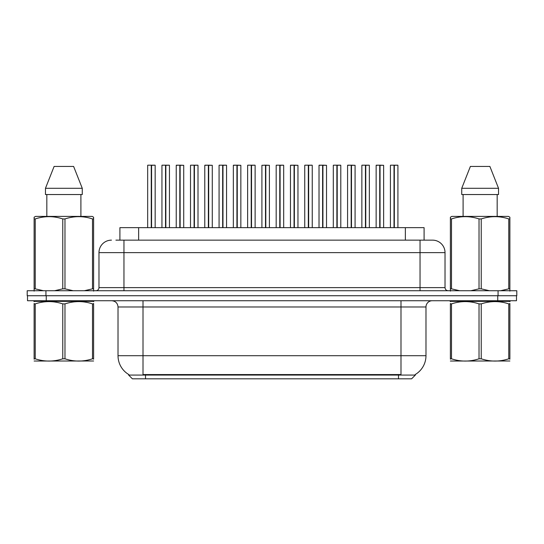 <?xml version="1.0" encoding="UTF-8"?>
<svg xmlns="http://www.w3.org/2000/svg" width="544" height="544" viewBox="0 0 544 544"><rect width="100%" height="100%" fill="white"/><g stroke="black" fill="none" stroke-linecap="round" stroke-linejoin="round"><path stroke-width="0.82" d="M128.642 375.068L415.358 375.068L411.611 378.814L132.389 378.814L128.642 375.068L128.642 374.456M115.906 240.142L123.957 240.142L115.906 240.142L119.911 240.142L119.911 227.65L424.089 227.65L424.089 240.142M400.989 300.737L400.989 374.564L143.011 374.564L143.011 355.701L425.979 355.701L425.979 306.979A6.249 6.249 0 0 1 432.222 300.737M128.826 374.564A21.862 21.862 0 0 1 118.021 355.701L118.021 306.979C117.654 303.185 115.573 301.104 111.778 300.737M415.174 374.564A21.862 21.862 0 0 0 425.979 355.701M498.059 290.741L498.059 295.739L27.2 295.739L27.2 290.741L45.941 290.741L45.941 295.739L516.8 295.739L516.8 290.741L45.941 290.741M516.487 295.739L516.487 300.737L27.513 300.737L27.513 295.739M111.466 240.142A12.492 12.492 0 0 0 98.974 252.634L98.974 287.62A3.121 3.121 0 0 1 95.846 290.741M432.534 240.142A12.492 12.492 0 0 1 445.026 252.634L123.957 252.634L123.957 240.142L432.344 240.142M445.026 252.634L445.026 287.62C445.21 289.51 446.257 290.557 448.154 290.741M516.8 290.741L516.8 295.739M123.957 290.741L123.957 287.62L420.043 287.62L420.043 240.142L428.094 240.142M379.943 227.65L379.943 227.025L379.943 227.65M379.732 165.186L376.142 165.308L379.834 165.186L379.834 227.65L379.943 165.186L383.636 165.308L383.636 227.65M383.636 165.308L380.052 165.308L380.052 227.65M379.834 165.186L376.264 165.186M376.142 165.308L376.142 227.65M379.726 165.308L379.726 227.65M378.638 165.186L381.14 165.186M394.223 227.65L394.223 227.025L394.223 227.65M394.114 227.65L394.223 165.186L397.793 165.186L390.544 165.186L394.114 165.186L394.114 227.65M397.793 165.186L394.332 165.308L394.332 227.65M394.012 165.186L390.544 165.186M397.916 165.308L397.916 227.65M390.422 165.308L390.422 227.65M394.006 165.308L394.006 227.65M394.114 165.186L392.918 165.186M93.616 360.998L34.116 361.032M93.616 359.21L93.616 358.802C93.616 361.828 93.616 361.828 93.616 358.802L92.507 358.802L92.507 303.885C83.368 300.859 74.188 300.859 64.974 303.885L62.764 303.885C53.618 300.859 44.438 300.859 35.224 303.885L34.116 303.885C34.116 300.859 34.116 300.859 34.116 303.885L34.116 303.477M64.974 303.885L64.974 358.802C74.113 361.821 83.293 361.821 92.507 358.802M64.974 358.802L62.764 358.802L62.764 303.885M93.616 303.477L93.616 303.885C93.616 300.859 93.616 300.859 93.616 303.885L92.507 303.885M93.616 303.885L93.616 358.802M35.224 303.885L35.224 358.802L34.116 358.802L34.116 303.885M35.224 358.802C44.363 361.821 53.543 361.821 62.764 358.802M34.116 358.802C34.116 361.828 34.116 361.828 34.116 358.802L34.116 359.203M33.884 300.737L33.884 301.356L93.847 301.356L93.847 300.737M93.616 289.626L93.616 288.837L92.507 288.837L92.507 218.933L93.616 218.933L93.616 217.212L92.167 216.403L93.616 217.212L93.616 291.142M92.507 218.933C83.368 215.907 74.188 215.907 64.974 218.933L64.974 288.837L73.182 290.741M84.327 290.741L92.507 288.837M64.974 288.837L62.764 288.837L62.764 218.933C53.618 215.907 44.438 215.907 35.224 218.933L34.116 218.933L34.116 217.212L35.564 216.403L34.116 217.212L34.116 289.626M35.224 218.933L35.224 288.837L43.438 290.741M54.577 290.741L62.764 288.837M35.224 288.837L34.116 288.837L34.116 291.142M92.167 216.403L35.564 216.403M64.974 218.933L62.764 218.933M73.617 166.437L82.266 188.299L73.617 166.437L54.114 166.437L45.465 188.299L45.465 194.541L82.266 194.541L82.266 188.299L45.465 188.299L54.114 166.437M46.832 194.541L46.832 216.403M80.9 216.403L80.9 194.541L80.9 216.403M509.884 360.998L450.384 361.032M509.884 359.21L509.884 358.802C509.884 361.828 509.884 361.828 509.884 358.802L508.776 358.802L508.776 303.885C499.637 300.859 490.457 300.859 481.236 303.885L479.026 303.885C469.887 300.859 460.707 300.859 451.493 303.885L450.384 303.885C450.384 300.859 450.384 300.859 450.384 303.885L450.384 303.477M481.236 303.885L481.236 358.802C490.382 361.821 499.562 361.821 508.776 358.802M481.236 358.802L479.026 358.802L479.026 303.885M509.884 303.477L509.884 303.885C509.884 300.859 509.884 300.859 509.884 303.885L508.776 303.885M509.884 303.885L509.884 358.802M451.493 303.885L451.493 358.802L450.384 358.802L450.384 303.885M451.493 358.802C460.632 361.821 469.812 361.821 479.026 358.802M450.384 358.802C450.384 361.828 450.384 361.828 450.384 358.802L450.384 359.203M450.153 300.737L450.153 301.356L510.116 301.356L510.116 300.737M509.884 225.774L509.884 217.212L508.436 216.403L509.884 217.212L509.884 291.142M509.884 289.626L509.884 288.837L508.776 288.837L508.776 218.933C499.637 215.907 490.457 215.907 481.236 218.933L479.026 218.933C469.887 215.907 460.707 215.907 451.493 218.933L450.384 218.933L450.384 217.212L451.833 216.403L450.384 217.212L450.384 289.626M481.236 218.933L481.236 288.837L489.45 290.741M500.589 290.741L508.776 288.837M481.236 288.837L479.026 288.837L479.026 218.933M451.493 218.933L451.493 288.837L459.7 290.741M470.846 290.741L479.026 288.837M451.493 288.837L450.384 288.837L450.384 291.142M508.436 216.403L451.833 216.403M509.884 218.933L508.776 218.933M489.886 166.437L498.535 188.299L489.886 166.437L470.383 166.437L461.734 188.299L461.734 194.541L498.535 194.541L498.535 188.299L461.734 188.299L470.383 166.437M463.1 194.541L463.1 216.403M497.168 216.403L497.168 194.541M498.535 188.299L498.535 194.541M351.383 227.65L351.383 227.025L351.383 227.65M351.172 165.186L347.582 165.308L351.274 165.186L351.274 227.65L351.383 165.186L355.076 165.308L355.076 227.65M355.076 165.308L351.492 165.308L351.492 227.65M351.274 165.186L347.704 165.186M347.582 165.308L347.582 227.65M351.166 165.308L351.166 227.65M350.084 165.186L352.58 165.186M322.823 227.65L322.823 227.025L322.823 227.65M322.612 165.186L319.022 165.308L322.714 165.186L322.714 227.65L322.823 165.186L326.522 165.308L326.522 227.65L326.522 165.308L322.932 165.308L322.932 227.65M322.714 165.186L319.151 165.186M319.022 165.308L319.022 227.65M322.606 165.308L322.606 227.65M321.524 165.186L324.02 165.186M294.27 227.65L294.27 227.025L294.27 227.65M294.052 165.186L290.462 165.308L294.161 165.186L294.161 227.65L294.27 165.186L297.962 165.308L297.962 227.65M297.962 165.308L294.379 165.308L294.379 227.65M294.161 165.186L290.591 165.186M290.462 165.308L290.462 227.65L290.462 165.308M294.052 165.308L294.052 227.65M292.964 165.186L295.46 165.186M265.71 227.65L265.71 227.025L265.71 227.65M265.492 165.186L261.909 165.308L265.601 165.186L265.601 227.65L265.71 165.186L269.402 165.308L269.402 227.65M269.402 165.308L265.819 165.308L265.819 227.65M265.601 165.186L261.909 165.308L261.909 227.65M265.492 165.308L265.492 227.65M264.404 165.186L266.9 165.186M365.663 227.65L365.663 227.025L365.663 227.65M365.554 227.65L365.663 165.186L369.233 165.186L361.984 165.186L365.554 165.186L365.554 227.65M369.233 165.186L365.772 165.308L365.772 227.65M365.452 165.186L361.984 165.186M369.356 165.308L369.356 227.65M361.862 165.308L361.862 227.65M365.446 165.308L365.446 227.65M365.554 165.186L364.358 165.186M337.103 227.65L337.103 227.025L337.103 227.65M336.994 227.65L337.103 165.186L340.673 165.186L333.431 165.186L336.994 165.186L336.994 227.65M340.673 165.186L337.212 165.308L337.212 227.65M336.892 165.186L333.431 165.186M340.796 165.308L340.796 227.65M333.302 165.308L333.302 227.65M336.886 165.308L336.886 227.65M336.994 165.186L335.804 165.186M308.543 227.65L308.543 227.025L308.543 227.65M308.434 227.65L308.543 165.186L312.113 165.186L304.871 165.186L308.434 165.186L308.434 227.65M312.113 165.186L308.659 165.308L308.659 227.65M308.332 165.186L304.871 165.186M312.242 165.308L312.242 227.65M304.742 165.308L304.742 227.65M308.326 165.308L308.326 227.65M308.434 165.186L307.244 165.186M279.99 227.65L279.99 227.025L279.99 227.65M279.881 227.65L279.99 165.186L283.553 165.186L276.311 165.186L279.881 165.186L279.881 227.65M283.553 165.186L280.099 165.308L280.099 227.65M279.772 165.186L276.311 165.186M283.682 165.308L283.682 227.65M276.182 165.308L276.182 227.65M279.772 165.308L279.772 227.65M279.881 165.186L278.684 165.186M237.15 227.65L237.15 227.025L237.15 227.65M236.939 165.186L233.349 165.308L237.041 165.186L237.041 227.65L237.15 165.186L240.842 165.308L240.842 227.65L240.842 165.308L237.259 165.308L237.259 227.65M237.041 165.186L233.471 165.186M233.349 165.308L233.349 227.65L233.349 165.308M236.932 165.308L236.932 227.65M235.844 165.186L238.347 165.186M208.59 227.65L208.59 227.025L208.59 227.65M208.379 165.186L204.789 165.308L208.481 165.186L208.481 227.65L208.59 165.186L212.282 165.308L212.282 227.65L212.282 165.308L208.699 165.308L208.699 227.65M208.481 165.186L204.911 165.186M204.789 165.308L204.789 227.65M208.372 165.308L208.372 227.65M207.284 165.186L209.787 165.186M180.03 227.65L180.03 227.025L180.03 227.65M179.819 165.186L176.229 165.308L179.921 165.186L179.921 227.65L180.03 165.186L183.722 165.308L183.722 227.65M183.722 165.308L180.139 165.308L180.139 227.65M179.921 165.186L176.351 165.186M176.229 165.308L176.229 227.65L176.229 165.308M179.812 165.308L179.812 227.65M178.724 165.186L181.227 165.186M151.47 227.65L151.47 227.025L151.47 227.65M151.361 227.65L151.47 165.186L155.04 165.186L147.798 165.186L151.361 165.186L151.361 227.65M155.04 165.186L151.579 165.308L151.579 227.65M151.259 165.186L147.798 165.186M155.162 165.308L155.162 227.65M147.669 165.308L147.669 227.65M151.252 165.308L151.252 227.65M151.361 165.186L150.171 165.186M251.43 227.65L251.43 227.025L251.43 227.65M251.321 227.65L251.43 165.186L255 165.186L247.751 165.186L251.321 165.186L251.321 227.65M255 165.186L251.539 165.308L251.539 227.65M251.219 165.186L247.751 165.186M255.122 165.308L255.122 227.65M247.629 165.308L247.629 227.65M251.212 165.308L251.212 227.65M251.321 165.186L250.124 165.186M222.87 227.65L222.87 227.025L222.87 227.65M222.761 227.65L222.87 165.186L226.44 165.186L219.191 165.186L222.761 165.186L222.761 227.65M226.44 165.186L222.979 165.308L222.979 227.65M222.659 165.186L219.191 165.186M226.562 165.308L226.562 227.65M219.069 165.308L219.069 227.65M222.652 165.308L222.652 227.65M222.761 165.186L221.564 165.186M194.31 227.65L194.31 227.025L194.31 227.65M194.201 227.65L194.31 165.186L197.88 165.186L190.631 165.186L194.201 165.186L194.201 227.65M197.88 165.186L194.419 165.308L194.419 227.65M194.099 165.186L190.631 165.186M198.002 165.308L198.002 227.65M190.509 165.308L190.509 227.65M194.092 165.308L194.092 227.65M194.201 165.186L193.004 165.186M165.75 227.65L165.75 227.025L165.75 227.65M165.641 227.65L165.75 165.186L169.32 165.186L162.071 165.186L165.641 165.186L165.641 227.65M169.32 165.186L165.859 165.308L165.859 227.65M165.539 165.186L162.071 165.186M169.442 165.308L169.442 227.65M161.949 165.308L161.949 227.65M165.532 165.308L165.532 227.65M165.641 165.186L164.451 165.186M138.645 240.142L138.645 227.65M405.355 240.142L405.355 227.65M398.494 378.814L398.494 374.456M145.506 378.814L145.506 374.456M425.979 306.979L118.021 306.979M118.021 355.701L143.011 355.701L143.011 300.737M497.746 300.737L497.746 295.739M46.254 300.737L46.254 295.739M98.974 287.62L123.957 287.62L123.957 252.634L98.974 252.634M420.043 290.741L420.043 287.62L445.026 287.62M415.358 375.068L415.358 374.456M93.228 301.356L93.616 301.587M34.51 301.356L34.116 301.587M509.49 301.356L509.884 301.587M450.772 301.356L450.384 301.587"/></g></svg>
